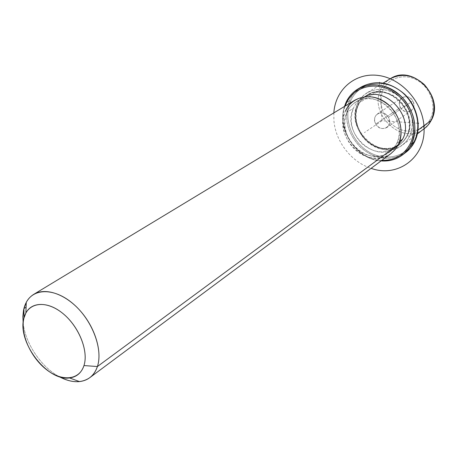 <?xml version="1.0" encoding="UTF-8"?>
<svg xmlns="http://www.w3.org/2000/svg" width="457" height="457" viewBox="0 0 457 457"><rect width="100%" height="100%" fill="white"/><g stroke="black" fill="none" stroke-linecap="round" stroke-linejoin="round"><path stroke-width="0.34" stroke-dasharray="2.29 1.71" d="M375.785 124.041C380.624 133.41 393.951 126.538 388.444 117.358C383.469 107.886 370.261 115.021 375.785 124.041C373.786 119.78 374.38 116.364 377.556 113.782C381.732 111.759 385.36 112.953 388.444 117.358L412.808 100.94C409.866 96.735 406.359 95.622 402.291 97.604C399.184 100.112 398.578 103.408 400.475 107.486L375.785 124.041L400.475 107.486C403.462 111.742 407.01 112.822 411.117 110.731C414.111 108.218 414.676 104.956 412.808 100.94L388.444 117.358C390.409 121.556 389.861 124.944 386.793 127.526C382.583 129.657 378.91 128.491 375.785 124.041M409.661 136.237L407.181 135.803C413.608 123.059 407.381 104.105 393.923 96.021C380.555 87.738 363.852 92.388 358.259 105.316L357.54 103.773C363.486 90 381.281 85.002 395.545 93.822C409.906 102.431 416.538 122.653 409.661 136.237C402.994 149.953 385.142 153.735 371.604 144.989C357.962 136.437 351.387 117.426 357.54 103.773L358.259 105.316C352.467 118.129 358.648 136.009 371.467 144.041C384.2 152.261 400.949 148.679 407.181 135.803L409.661 136.237C414.899 123.287 412.42 110.92 402.217 99.135C390.718 88.858 379.03 86.727 367.16 92.748C362.875 95.387 359.67 99.06 357.54 103.773L380.864 89.458C382.977 84.893 386.125 81.323 390.318 78.741C386.125 81.323 382.977 84.893 380.864 89.458L357.54 103.773C344.624 129.291 380.555 162.903 402.343 145.097L406.496 141.15L409.661 136.237L418.052 130.045L409.661 136.237M407.181 135.803L406.77 136.106C419.635 113.21 387.485 80.735 366.771 95.296C362.784 97.769 359.802 101.197 357.814 105.59L358.259 105.316C360.242 100.928 363.224 97.495 367.211 95.027C387.919 80.472 420.04 112.925 407.181 135.803L404.188 140.459L400.252 144.189C379.801 160.818 346.12 129.234 358.259 105.316L357.814 105.59C345.675 129.52 379.379 161.132 399.835 144.492L403.771 140.762L407.181 135.803M399.704 141.287L396.682 143.504C409.626 120.288 376.911 87.133 355.997 101.854C351.976 104.35 348.971 107.823 346.983 112.273L353.352 108.343C355.335 103.928 358.328 100.477 362.332 97.998L364.64 96.77C359.516 99.198 355.752 103.054 353.352 108.343L346.983 112.273C334.804 136.54 369.045 168.799 389.695 151.992L393.666 148.217L396.682 143.504L399.704 141.287M397.67 145.909L395.659 147.582C375.117 164.292 341.19 132.416 353.352 108.343C348.737 121.733 351.959 133.832 363.007 144.635C375.3 153.809 386.851 154.232 397.67 145.909M390.992 153.546C368.97 171.546 332.393 137.169 345.355 111.251C339.185 125.127 345.949 144.503 359.813 153.272C373.58 162.246 391.666 158.493 398.373 144.561M346.983 112.273C352.581 99.158 369.484 94.496 383.069 102.974C396.75 111.257 403.148 130.571 396.682 143.504C390.421 156.562 373.466 160.116 360.539 151.707C347.52 143.481 341.179 125.281 346.983 112.273M26.089 307.213L23.918 308.544M23.17 323.11C25.272 343.401 41.147 367.017 59.142 376.625C41.147 367.017 25.272 343.401 23.17 323.11M345.355 111.251C347.486 106.47 350.713 102.739 355.043 100.072M383.223 89.903C377.471 102.288 383.297 119.46 395.671 127.075C407.958 134.861 424.239 131.239 430.391 118.791C436.732 106.458 430.865 88.304 417.904 80.649C405.028 72.806 388.781 77.416 383.223 89.903L380.864 89.458C368.051 114.204 402.737 146.349 424.056 128.943C402.737 146.349 368.051 114.204 380.864 89.458L383.223 89.903C388.781 77.416 405.028 72.806 417.904 80.649C430.865 88.304 436.732 106.458 430.391 118.791C424.239 131.239 407.958 134.861 395.671 127.075C383.297 119.46 377.471 102.288 383.223 89.903M400.475 107.486C395.202 98.861 408.084 91.88 412.808 100.94C418.064 109.709 405.079 116.455 400.475 107.486M431.385 120.128L430.391 118.791L431.339 120.22M414.259 140.779C422.748 124.207 414.636 99.335 396.996 88.807C379.476 78.021 357.768 84.277 350.616 101.1C343.207 117.775 351.239 140.836 367.794 151.284C384.24 161.961 406.027 157.511 414.259 140.779L414.688 141.607L414.259 140.779C406.027 157.511 384.24 161.961 367.794 151.284C351.239 140.836 343.207 117.775 350.616 101.1C357.768 84.277 379.476 78.021 396.996 88.807C414.636 99.335 422.748 124.207 414.259 140.779M357.814 105.59C363.412 92.651 380.121 88.001 393.494 96.29C406.964 104.385 413.197 123.35 406.77 136.106C400.538 148.988 383.777 152.569 371.038 144.343C358.208 136.3 352.027 118.409 357.814 105.59M360.019 87.847C355.312 91.137 351.759 95.479 349.371 100.871L350.616 101.1L349.371 100.871C343.55 117.455 347.126 132.798 360.11 146.891C374.534 159.384 389.227 161.607 404.182 153.552M381.801 160.384C357.151 160.059 336.238 128.948 345.246 105.995C336.238 128.948 357.151 160.059 381.801 160.384M344.481 106.458C336.472 129.48 356.74 159.642 381.087 160.915C356.74 159.642 336.472 129.48 344.481 106.458M405.879 152.352C391.089 161.612 376.117 160.059 360.956 147.691C347.32 133.535 343.458 117.929 349.371 100.871L345.76 103.036L349.371 100.871C352.073 94.793 356.209 90.08 361.773 86.733M379.556 82.608L382.081 120.717L418.224 123.241M382.081 120.717L364.412 132.593M333.839 112.89L333.901 120.471C335.461 141.539 351.353 162.046 371.107 168.342M366.771 95.296L367.211 95.027M399.835 144.492L400.252 144.189M355.997 101.854L362.332 97.998M389.695 151.992L395.659 147.582M402.291 97.604L377.556 113.782M411.117 110.731L386.793 127.526M383.223 83.031L367.16 92.748M417.407 133.89L402.343 145.097"/><path stroke-width="0.69" d="M402.611 139.156L399.704 141.287L402.611 139.156L397.67 145.909L402.611 139.156C414.825 117.358 385.919 85.339 364.64 96.77C385.919 85.339 414.825 117.358 402.611 139.156M33.698 294.382C28.831 297.416 25.569 302.134 23.918 308.544L23.97 317.998C16.783 341.465 47.128 381.555 69.527 377.928C76.65 377.042 81.46 372.918 83.968 365.566L97.41 366.531C102.402 351.57 95.113 327.463 80.158 310.709C65.242 293.88 45.317 287.213 33.698 294.382L355.043 100.072C367.057 93.993 378.927 96.216 390.644 106.738C401.052 118.797 403.628 131.405 398.373 144.561L97.41 366.531C94.233 375.528 88.258 380.544 79.484 381.589C73.091 382.172 66.311 380.515 59.142 376.625C71.189 382.983 81.38 383.349 89.715 377.722C93.239 375.083 95.804 371.352 97.41 366.531L398.373 144.561C405.29 130.771 398.464 110.131 383.851 101.294C369.33 92.245 351.307 97.255 345.355 111.251M23.918 308.544L26.255 302.397C33.869 287.624 55.446 287.979 73.954 304.499C92.543 320.825 103.196 349.508 97.41 366.531L83.968 365.566C88.521 351.65 79.781 328.389 64.711 315.05C49.699 301.557 32.139 301.02 25.883 312.999L23.97 317.998L23.918 308.544L22.861 316.541L23.17 323.11L22.861 316.541L23.496 310.446L23.918 308.544L26.089 307.213M398.373 144.561L395.179 149.548L390.992 153.546L89.715 377.722M83.968 365.566C79.295 380.612 61.312 381.766 45.78 369.073C30.185 356.586 20.051 333.124 23.97 317.998C27.649 302.688 45.277 299.655 61.804 312.622C78.398 325.361 88.886 350.713 83.968 365.566M431.385 120.128C444.792 96.398 412.357 63.7 390.318 78.741C401.914 72.846 413.248 74.805 424.325 84.614C434.127 95.884 436.429 107.789 431.237 120.322L418.052 130.045L431.237 120.322L428.123 125.092L424.056 128.943L428.123 125.092L431.237 120.322C436.429 107.789 434.127 95.884 424.325 84.614C413.248 74.805 401.914 72.846 390.318 78.741L383.223 83.031M404.182 153.552C408.661 150.593 412.163 146.606 414.688 141.607C421.862 127.377 417.669 106.824 404.725 94.279C389.638 81.466 374.734 79.324 360.019 87.847M346.109 103.813C353.261 86.893 375.071 80.621 392.706 91.509C410.46 102.145 418.658 127.206 410.152 143.869C404.005 155.1 394.557 160.601 381.801 160.384C394.557 160.601 404.005 155.1 410.152 143.869C418.658 127.206 410.46 102.145 392.706 91.509C375.071 80.621 353.261 86.893 346.109 103.813L345.76 103.036L344.481 106.458L345.76 103.036C353.084 85.693 375.443 79.238 393.534 90.395C411.746 101.294 420.143 127.006 411.409 144.081L414.688 141.607L410.854 147.542L407.404 151.107L402.577 154.872C406.284 152.032 409.226 148.434 411.409 144.081C418.035 127.88 414.967 112.302 402.206 97.358C387.799 84.305 373.123 81.472 358.191 88.841C352.61 92.2 348.463 96.93 345.76 103.036L346.109 103.813L345.246 105.995L346.109 103.813M358.191 88.841L361.773 86.733C376.654 79.381 391.261 82.186 405.593 95.142C418.275 109.994 421.308 125.481 414.688 141.607L411.409 144.081C404.811 156.003 394.699 161.618 381.087 160.915C389.153 161.527 396.316 159.51 402.577 154.872M411.409 144.081L410.152 143.869L411.409 144.081M418.224 123.241L418.652 123.27M379.556 82.608L379.538 82.323M371.107 168.342C397.647 178.116 426.187 157.402 423.982 126.926C422.925 102.157 401.566 78.278 378.242 75.451C354.906 72.337 335.232 89.869 333.839 112.89M69.527 377.928L79.484 381.589M25.883 312.999L26.255 302.397M431.339 120.22L429.192 123.744L426.524 126.835L417.407 133.89"/></g></svg>
